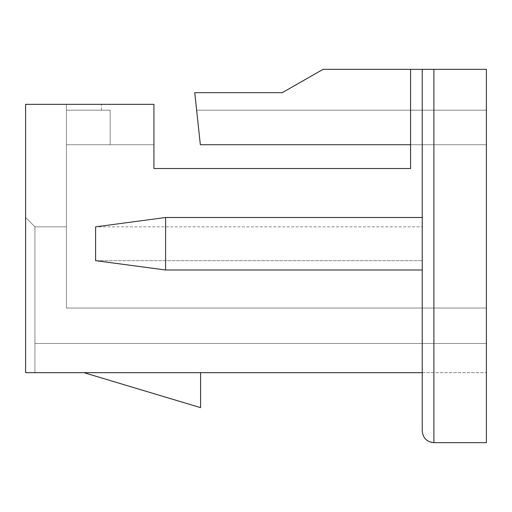 <?xml version="1.0" encoding="UTF-8"?>
<svg xmlns="http://www.w3.org/2000/svg" width="512" height="512" viewBox="0 0 512 512"><rect width="100%" height="100%" fill="white"/><g stroke="black" fill="none" stroke-linecap="round" stroke-linejoin="round"><path stroke-width="0.38" stroke-dasharray="2.56 1.92" d="M433.901 442.656L433.901 69.344L486.4 69.344L486.4 442.656L433.901 442.656C426.829 441.946 422.944 438.061 422.24 430.989A11.667 11.667 0 0 0 433.901 442.656L486.4 442.656L433.901 442.656L486.4 442.656L486.4 372.659L486.4 442.656L486.4 372.659L486.4 442.656L433.901 442.656A11.667 11.667 0 0 1 422.24 430.989L422.24 372.659L422.24 430.989A11.667 11.667 0 0 0 433.901 442.656A11.667 11.667 0 0 1 422.24 430.989L422.24 69.344L323.078 69.344L282.246 92.678L194.752 92.678L282.246 92.678L194.752 92.678L200.339 144.73L486.4 144.73L486.4 110.176L486.4 343.494L486.4 110.176L486.4 343.494L486.4 110.176L486.4 343.494L486.4 110.176L486.4 343.494L486.4 110.176L486.4 343.494L486.4 110.176L486.4 343.494L486.4 110.176L486.4 343.494L486.4 110.176L486.4 343.494L486.4 110.176L486.4 343.494L486.4 144.73L200.339 144.73L196.634 110.176L486.4 110.176L196.634 110.176L200.339 144.73L410.573 144.73L410.573 69.344L323.078 69.344L410.573 69.344L323.078 69.344L410.573 69.344L323.078 69.344L410.573 69.344L323.078 69.344L410.573 69.344L323.078 69.344L410.573 69.344L323.078 69.344L410.573 69.344L323.078 69.344L410.573 69.344L323.078 69.344L410.573 69.344L323.078 69.344L410.573 69.344L410.573 168.506L153.882 168.506L410.573 168.506L410.573 69.344L410.573 144.73L200.339 144.73L194.752 92.678L282.246 92.678L323.078 69.344L282.246 92.678L194.752 92.678L200.339 144.73L486.4 144.73L200.339 144.73L196.634 110.176L486.4 110.176L196.634 110.176L200.339 144.73L410.573 144.73L410.573 69.344L410.573 168.506L153.882 168.506L153.882 144.73L153.882 168.506L153.882 144.73L110.17 144.73L153.882 144.73L153.926 168.506L153.926 104.346L25.6 104.346L25.6 372.659L25.6 217.504L25.6 372.659L25.6 217.504L25.6 372.659L25.6 217.504L25.6 372.659L25.6 217.504L25.6 372.659L25.6 217.504L25.6 372.659L25.6 217.504L25.6 372.659L25.6 217.504L25.6 372.659L25.6 217.504L25.6 372.659L25.6 217.504L25.6 372.659L25.6 217.504L25.6 372.659L422.24 372.659L422.24 430.989L422.24 69.344L422.24 226.835L95.597 226.835L422.24 226.835L422.24 217.504L422.24 372.659L486.4 372.659L422.24 372.659M433.901 69.344L422.24 69.344M66.432 308.051L486.4 308.051L486.4 343.494L486.4 308.051L66.432 308.051L66.432 144.73L153.882 144.73L110.17 144.73L110.17 110.176L110.17 144.73L153.882 144.73L153.882 168.506L153.882 144.73L110.17 144.73L110.17 110.176L101.427 110.176L110.17 110.176L110.17 144.73L153.882 144.73L153.926 168.506L153.926 104.346L153.926 168.506L153.926 104.346L153.926 168.506L153.882 144.73L110.17 144.73L110.17 110.176L66.432 110.176L110.17 110.176L110.17 144.73L153.882 144.73L153.926 168.506L153.926 104.346L153.926 168.506L153.882 144.73L110.17 144.73L110.17 110.176L101.427 110.176L110.17 110.176L110.17 144.73L153.882 144.73L153.926 168.506L153.926 104.346L153.926 168.506L153.882 144.73L110.17 144.73L110.17 110.176L66.432 110.176L110.17 110.176L110.17 144.73L153.882 144.73L153.926 168.506L153.926 104.346L153.926 168.506L153.882 144.73L110.17 144.73L110.17 110.176L66.432 110.176L110.17 110.176L110.17 144.73L153.882 144.73L153.926 168.506L153.926 104.346L153.926 168.506L153.882 144.73L110.17 144.73L110.17 110.176L101.427 110.176L110.17 110.176L110.17 144.73L153.882 144.73L153.926 168.506L153.926 104.346L153.926 168.506L153.882 144.73L110.17 144.73L110.17 110.176L66.432 110.176L66.432 144.73L153.882 144.73L153.926 168.506L153.926 104.346L153.926 168.506L153.882 144.73L110.17 144.73L110.17 110.176L110.17 144.73L153.882 144.73L66.432 144.73L66.432 104.346L66.432 110.176L110.17 110.176L101.427 110.176L110.17 110.176L110.17 144.73L110.17 110.176L66.432 110.176L110.17 110.176L110.17 144.73L66.432 144.73L66.432 308.051L66.432 226.835L66.432 308.051L486.4 308.051L66.432 308.051L66.432 144.73L153.882 144.73L66.432 144.73L110.17 144.73L66.432 144.73L66.432 110.176L110.17 110.176L66.432 110.176L66.432 308.051L66.432 226.835L66.432 308.051L486.4 308.051L66.432 308.051L66.432 144.73L153.882 144.73L66.432 144.73L110.17 144.73L66.432 144.73L66.432 104.346L66.432 110.176L110.17 110.176L66.432 110.176L110.17 110.176L66.432 110.176L66.432 308.051L66.432 226.835L66.432 308.051L486.4 308.051L66.432 308.051L66.432 144.73L153.882 144.73L66.432 144.73L110.17 144.73L66.432 144.73L66.432 104.346L66.432 110.176L110.17 110.176L66.432 110.176L66.432 308.051L66.432 226.835L66.432 308.051L486.4 308.051L66.432 308.051L66.432 144.73L153.882 144.73L66.432 144.73L110.17 144.73L66.432 144.73L66.432 104.346L66.432 110.176L110.17 110.176L66.432 110.176L66.432 308.051L66.432 226.835L66.432 308.051L486.4 308.051L66.432 308.051L66.432 144.73L153.882 144.73L66.432 144.73L110.17 144.73L66.432 144.73L66.432 104.346L66.432 110.176L110.17 110.176L66.432 110.176L101.427 110.176L66.432 110.176L66.432 308.051L66.432 226.835L66.432 308.051L486.4 308.051L66.432 308.051L66.432 144.73L153.882 144.73L66.432 144.73L110.17 144.73L66.432 144.73L66.432 104.346L66.432 110.176L110.17 110.176L66.432 110.176L110.17 110.176L66.432 110.176L66.432 308.051L66.432 226.835L66.432 308.051L486.4 308.051L66.432 308.051L66.432 144.73L153.882 144.73L66.432 144.73L110.17 144.73L66.432 144.73L66.432 104.346L66.432 110.176L110.17 110.176L66.432 110.176L66.432 308.051L66.432 226.835L66.432 308.051L486.4 308.051L66.432 308.051L66.432 144.73L153.882 144.73L66.432 144.73L110.17 144.73L66.432 144.73L66.432 104.346L66.432 110.176L110.17 110.176L66.432 110.176L66.432 308.051L66.432 226.835L66.432 308.051L486.4 308.051L66.432 308.051L66.432 144.73L153.882 144.73L66.432 144.73L110.17 144.73L66.432 144.73L66.432 104.346L66.432 110.176L110.17 110.176L66.432 110.176L101.427 110.176L66.432 110.176L66.432 308.051L66.432 226.835L66.432 308.051L486.4 308.051L66.432 308.051M83.93 372.659L200.589 372.659L83.93 372.659L200.589 372.659L83.93 372.659L200.589 407.654L200.589 372.659L200.589 407.654L83.93 372.659L200.589 407.654L200.589 372.659M410.573 168.506L153.882 168.506L410.573 168.506L410.573 144.73L410.573 168.506L410.573 144.73L200.339 144.73L194.752 92.678L282.246 92.678L323.078 69.344L282.246 92.678L194.752 92.678L200.339 144.73L486.4 144.73L200.339 144.73L196.634 110.176L486.4 110.176L196.634 110.176L200.339 144.73L486.4 144.73L410.573 144.73L410.573 69.344L410.573 168.506L410.573 144.73L200.339 144.73L486.4 144.73L200.339 144.73L194.752 92.678L282.246 92.678L323.078 69.344L282.246 92.678L194.752 92.678L200.339 144.73L196.634 110.176L486.4 110.176L196.634 110.176L200.339 144.73L486.4 144.73L410.573 144.73L410.573 69.344L410.573 168.506L153.882 168.506L153.926 104.346L153.882 168.506L153.926 104.346L153.882 168.506L410.573 168.506L410.573 144.73L200.339 144.73L486.4 144.73L200.339 144.73L194.752 92.678L282.246 92.678L323.078 69.344L282.246 92.678L194.752 92.678L200.339 144.73L196.634 110.176L486.4 110.176L196.634 110.176L200.339 144.73L486.4 144.73L410.573 144.73L410.573 69.344L410.573 168.506L410.573 144.73L200.339 144.73L486.4 144.73L200.339 144.73L194.752 92.678L282.246 92.678L323.078 69.344L282.246 92.678L194.752 92.678L200.339 144.73L196.634 110.176L486.4 110.176L196.634 110.176L200.339 144.73L486.4 144.73L410.573 144.73L410.573 69.344L410.573 168.506L153.882 168.506L410.573 168.506L410.573 144.73L200.339 144.73L486.4 144.73L200.339 144.73L194.752 92.678L282.246 92.678L323.078 69.344L282.246 92.678L194.752 92.678L200.339 144.73L196.634 110.176L486.4 110.176L196.634 110.176L200.339 144.73L486.4 144.73L410.573 144.73L410.573 69.344L410.573 168.506L410.573 144.73L200.339 144.73L486.4 144.73L200.339 144.73L194.752 92.678L282.246 92.678L323.078 69.344L282.246 92.678L194.752 92.678L200.339 144.73L196.634 110.176L486.4 110.176L196.634 110.176L200.339 144.73L486.4 144.73L410.573 144.73L410.573 69.344L410.573 168.506L153.882 168.506L410.573 168.506L410.573 144.73L200.339 144.73L486.4 144.73L200.339 144.73L194.752 92.678L282.246 92.678L323.078 69.344L282.246 92.678L194.752 92.678L200.339 144.73L196.634 110.176L486.4 110.176L196.634 110.176L200.339 144.73L486.4 144.73L410.573 144.73L410.573 69.344L410.573 168.506L410.573 144.73L200.339 144.73L486.4 144.73L200.339 144.73L194.752 92.678L200.339 144.73L196.634 110.176L486.4 110.176L196.634 110.176L200.339 144.73L486.4 144.73L410.573 144.73L410.573 69.344M323.078 69.344L282.246 92.678L323.078 69.344M165.587 269.997L95.597 260.666L422.24 260.666L95.597 260.666L95.597 226.835L165.587 217.504L165.587 269.997L422.24 269.997M66.432 110.176L66.432 104.346L66.432 110.176M422.24 217.504L165.587 217.504M34.931 226.835L66.432 226.835L34.931 226.835L34.931 343.494L486.4 343.494L34.931 343.494L34.931 226.835L25.6 217.504L34.931 226.835L66.432 226.835L34.931 226.835L34.931 372.659L34.931 343.494L486.4 343.494L34.931 343.494L34.931 226.835L25.6 217.504L34.931 226.835L66.432 226.835L34.931 226.835L34.931 372.659L34.931 343.494L486.4 343.494L34.931 343.494L34.931 226.835L25.6 217.504L34.931 226.835L66.432 226.835L34.931 226.835L34.931 372.659L34.931 343.494L486.4 343.494L34.931 343.494L34.931 226.835L25.6 217.504L34.931 226.835L66.432 226.835L34.931 226.835L34.931 372.659L34.931 343.494L486.4 343.494L34.931 343.494L34.931 226.835L25.6 217.504L34.931 226.835L66.432 226.835L34.931 226.835L34.931 372.659L34.931 343.494L486.4 343.494L34.931 343.494L34.931 226.835L25.6 217.504L34.931 226.835L66.432 226.835L34.931 226.835L34.931 372.659L34.931 343.494L486.4 343.494L34.931 343.494L34.931 226.835L25.6 217.504L34.931 226.835L66.432 226.835L34.931 226.835L34.931 372.659L34.931 343.494L486.4 343.494L34.931 343.494L34.931 226.835L25.6 217.504L34.931 226.835L66.432 226.835L34.931 226.835L34.931 372.659L34.931 343.494L486.4 343.494L34.931 343.494L34.931 226.835L25.6 217.504L34.931 226.835L66.432 226.835L34.931 226.835L34.931 372.659L34.931 343.494L486.4 343.494L34.931 343.494L34.931 226.835L25.6 217.504L34.931 226.835M101.427 110.176L101.427 104.346L101.427 110.176M34.931 372.659L34.931 343.494L34.931 372.659"/><path stroke-width="0.77" d="M422.24 372.659L25.6 372.659L25.6 104.346L153.926 104.346L153.926 168.506L410.573 168.506L153.926 168.506L410.573 168.506L410.573 144.73L200.339 144.73L194.752 92.678L282.246 92.678L323.078 69.344L486.4 69.344L486.4 442.656L433.901 442.656C426.829 441.946 422.944 438.061 422.24 430.989L422.24 69.344M153.926 168.506L410.573 168.506L153.926 168.506M95.597 226.835L95.597 260.666L165.587 269.997L165.587 217.504L95.597 226.835M410.573 69.344L410.573 168.506M422.24 217.504L165.587 217.504M422.24 269.997L165.587 269.997M83.93 372.659L200.589 407.654L200.589 372.659M433.901 69.344L433.901 442.656"/></g></svg>
